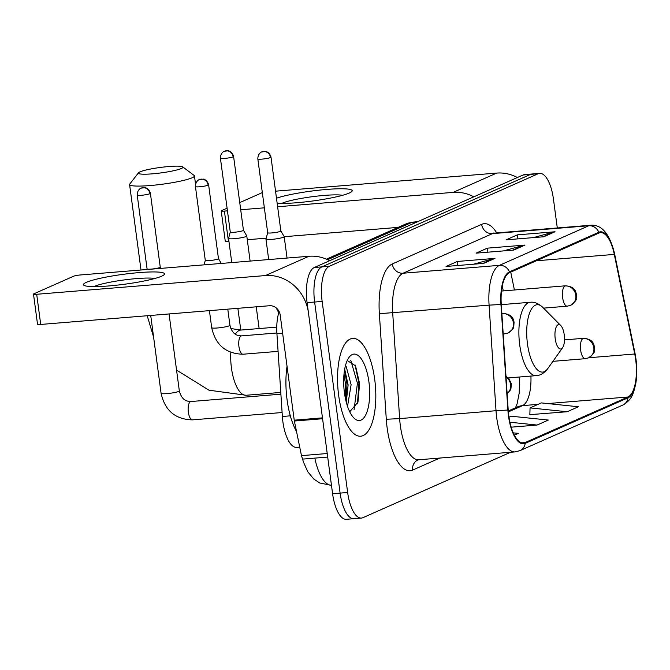 <?xml version="1.0" encoding="UTF-8"?>
<svg xmlns="http://www.w3.org/2000/svg" width="670" height="670" viewBox="0 0 670 670"><rect width="100%" height="100%" fill="white"/><g stroke="black" fill="none" stroke-linecap="round" stroke-linejoin="round"><path stroke-width="1" d="M501.964 291.006L501.679 289.624M519.727 385.216A40.887 15.645 85.3 0 0 519.149 377.026M299.724 447.125L296.651 447.376A30.669 11.733 -94.7 0 1 282.363 416.489L276.919 333.685A30.669 11.733 -94.7 0 1 279.147 311.584M557.298 227.968L553.42 198.94A30.669 11.733 85.3 0 0 539.66 173.371L524.602 174.602A30.669 11.733 85.3 0 0 523.077 174.996L314.331 267.498A30.669 11.733 85.3 0 0 307.095 302.656L332.588 493.731A30.669 11.733 85.3 0 0 346.348 519.3L353.886 518.689A30.669 11.733 85.3 0 0 355.41 518.287M532.131 173.982A30.669 11.733 85.3 0 0 530.606 174.384L321.86 266.878A30.669 11.733 85.3 0 0 314.624 302.036L340.117 493.112A30.669 11.733 85.3 0 0 353.886 518.689A30.669 11.733 85.3 0 1 340.117 493.112L314.624 302.036A30.669 11.733 85.3 0 1 321.86 266.878L530.606 174.384A30.669 11.733 85.3 0 1 532.131 173.982M374.697 379.321A49.069 18.777 85.3 0 0 352.68 338.409A49.069 18.777 85.3 0 0 338.651 395.292A49.069 18.777 85.3 0 0 360.678 436.212A49.069 18.777 85.3 0 0 374.697 379.321A49.069 18.777 85.3 0 0 352.68 338.409A49.069 18.777 85.3 0 0 338.651 395.292A49.069 18.777 85.3 0 0 360.678 436.212A49.069 18.777 85.3 0 0 374.697 379.321M635.663 359.497A32.713 12.521 -94.7 0 1 627.941 397L525.071 442.585A32.713 12.521 -94.7 0 1 523.446 443.004A32.713 12.521 -94.7 0 1 508.203 410.057L501.269 304.49A32.713 12.521 -94.7 0 1 509.552 272.656L598.913 233.059A32.713 12.521 -94.7 0 1 600.546 232.632A32.713 12.521 -94.7 0 1 614.298 254.407L634.733 353.995A32.713 12.521 -94.7 0 1 635.663 359.497M635.964 359.363A33.525 12.831 85.3 0 0 635.009 353.718L614.574 254.139A33.525 12.831 85.3 0 0 598.812 232.256L509.443 271.853A33.525 12.831 85.3 0 0 500.951 304.481L507.885 410.048A33.525 12.831 85.3 0 0 525.18 443.389L628.05 397.804A33.525 12.831 85.3 0 0 635.964 359.363M529.844 414.655L567.121 411.748L578.386 406.757L541.318 402.904L530.062 407.896L529.844 414.797M539.66 173.371A30.669 11.733 85.3 0 0 538.136 173.764L329.389 266.258A30.669 11.733 85.3 0 0 322.153 301.425L347.646 492.492A30.669 11.733 85.3 0 0 361.415 518.069A30.669 11.733 85.3 0 0 362.939 517.676L510.548 452.267M543.772 236.761L506.118 239.843L517.382 234.852L555.036 231.77L543.772 236.761M483.698 263.377L446.053 266.459L457.317 261.467L494.963 258.385L483.698 263.377M513.739 250.069L476.085 253.151L487.35 248.16L524.995 245.078L513.739 250.069M514.317 435.14L518.312 433.373L513.237 432.845M511.185 427.175L537.08 425.056L548.345 420.065L511.285 416.212L508.982 417.234M487.35 248.16L487.886 252.188M503.513 250.907L523.706 245.312A8.174 7.487 66.1 0 1 524.995 245.078M457.317 261.467L457.853 265.496M473.472 264.215L493.673 258.62A8.174 7.487 66.1 0 1 494.963 258.385M517.382 234.852L517.918 238.88M533.546 237.599L553.747 231.996A8.174 7.487 66.1 0 1 555.036 231.77M537.08 425.056L509.904 422.226M567.121 411.748L530.062 407.896M276.484 198.22A40.887 5 172.4 0 1 325.922 189.501A40.887 5 172.4 0 1 351.432 191.863A40.887 5 172.4 0 1 349.346 193.01A40.887 5 172.4 0 1 315.168 200.648A40.887 5 172.4 0 1 277.162 203.261M342.546 195.305A32.713 3.995 -7.6 0 0 312.471 196.679A32.713 3.995 -7.6 0 0 282.196 203.194A32.713 3.995 -7.6 0 0 281.718 203.42M517.374 177.525A40.887 37.445 -113.9 0 0 496.688 173.086L275.546 191.176M473.824 196.821A40.887 37.445 -113.9 0 0 453.138 192.382L277.623 206.745M262.347 192.692A5.109 0.628 -7.6 0 0 261.375 193.019L239.751 202.6M221.217 210.941A5.109 0.628 -7.6 0 0 224.408 211.092L228.436 241.267A5.109 0.628 172.4 0 1 225.246 241.108L221.217 210.941A5.109 0.628 -7.6 0 1 221.577 210.648L227.088 208.211M264.365 207.826L240.706 209.76M227.44 210.849L224.408 211.092M228.436 241.267L228.914 241.225M247.28 239.726L266.199 238.177M284.197 236.703L398.147 227.381M139.971 171.863A22.487 2.747 -7.6 0 0 138.514 172.793A22.487 2.747 -7.6 0 0 155.306 173.572A22.487 2.747 -7.6 0 0 181.386 168.48A22.487 2.747 -7.6 0 0 182.759 166.889A22.487 2.747 -7.6 0 0 163.346 167.073A22.487 2.747 -7.6 0 0 139.971 171.863M182.759 166.889L194.133 175.448A32.713 3.995 172.4 0 1 194.451 175.9A32.713 3.995 172.4 0 1 192.139 177.768A32.713 3.995 172.4 0 1 156.169 184.962A32.713 3.995 172.4 0 1 129.595 184.56A32.713 3.995 172.4 0 1 129.779 184.032L138.514 172.793M555.221 338.786A12.269 4.698 85.3 0 0 562.574 347.755A12.269 4.698 85.3 0 0 564.232 334.791A12.269 4.698 85.3 0 0 560.748 325.503A12.269 4.698 85.3 0 0 556.134 327.195A12.269 4.698 85.3 0 0 555.221 338.786M230.271 231.996A6.641 0.812 -7.6 0 0 230.271 232.038L228.545 238.353A9.204 1.122 -7.6 0 0 228.537 238.411A9.204 1.122 -7.6 0 0 234.282 238.688A9.204 1.122 -7.6 0 0 246.133 236.502A9.204 1.122 -7.6 0 0 246.778 235.974A9.204 1.122 -7.6 0 0 246.761 235.915L243.436 230.254M233.127 156.839A6.641 0.812 -7.6 0 0 233.596 156.462C232.113 150.926 227.549 150.549 228.102 150.792L224.316 151.269A6.641 6.089 -113.9 0 1 226.133 150.809A6.641 6.089 66.1 0 1 233.127 156.839A6.641 0.812 -7.6 0 1 225.815 158.304A6.641 0.812 -7.6 0 1 220.422 158.22L230.271 232.038A6.641 0.812 -7.6 0 0 234.416 232.239A6.641 0.812 -7.6 0 0 242.976 230.656A6.641 0.812 -7.6 0 0 243.445 230.279A6.641 0.812 -7.6 0 0 243.428 230.237M146.898 269.524L147.065 268.879A6.641 0.812 -7.6 0 0 147.073 268.904A6.641 0.812 -7.6 0 0 151.219 269.106A6.641 0.812 -7.6 0 0 159.778 267.523A6.641 0.812 -7.6 0 0 160.247 267.146A6.641 0.812 -7.6 0 0 160.231 267.104M267.682 232.708L265.965 239.048A9.204 1.122 -7.6 0 0 265.957 239.106A9.204 1.122 -7.6 0 0 271.702 239.383A9.204 1.122 -7.6 0 0 284.197 236.669A9.204 1.122 -7.6 0 0 284.172 236.619L280.856 230.957A6.641 0.812 -7.6 0 1 280.856 230.974A6.641 0.812 -7.6 0 1 280.387 231.351A6.641 0.812 -7.6 0 1 271.827 232.934A6.641 0.812 -7.6 0 1 267.682 232.733A6.641 0.812 -7.6 0 1 267.69 232.691M205.288 260.337A6.641 0.812 -7.6 0 0 205.288 260.379A6.641 0.812 -7.6 0 0 209.434 260.588A6.641 0.812 -7.6 0 0 217.993 259.005A6.641 0.812 -7.6 0 0 218.462 258.62A6.641 0.812 -7.6 0 0 218.445 258.587M86.329 282.346A40.887 5 172.4 0 1 135.533 272.916A40.887 5 172.4 0 1 163.714 275.043A40.887 5 172.4 0 1 161.629 276.191A40.887 5 172.4 0 1 120.977 284.691A40.887 5 172.4 0 1 84.52 285.604A40.887 5 172.4 0 1 86.329 282.346M154.829 278.486A32.713 3.995 -7.6 0 0 124.754 279.859A32.713 3.995 -7.6 0 0 94.478 286.375A32.713 3.995 -7.6 0 0 93.993 286.601M322.463 417.862L308.434 312.714A40.887 37.445 -113.9 0 0 265.421 275.563L36.691 294.281L40.711 324.447L269.441 305.738A10.226 9.363 66.1 0 1 280.194 315.017L294.231 420.174L322.463 417.862A5.109 1.96 85.3 0 0 322.613 418.725M329.657 260.705A40.887 37.445 -113.9 0 0 308.971 256.267L80.241 274.976A5.109 0.628 -7.6 0 0 73.658 276.199L33.86 293.828A5.109 0.628 -7.6 0 0 33.5 294.122A5.109 0.628 -7.6 0 0 36.691 294.281M40.711 324.447A5.109 0.628 172.4 0 1 37.528 324.288L33.5 294.122M303.878 458.967A5.109 1.96 -94.7 0 1 303.619 459.034A5.109 1.96 -94.7 0 1 301.475 455.633L294.373 421.036A5.109 1.96 -94.7 0 1 294.231 420.174M287.036 366.289A51.113 19.556 85.3 0 0 287.078 399.789A51.113 19.556 85.3 0 0 296.534 431.555M345.402 365.921L346.239 366.733L351.114 384.697L347.529 406.372M344.69 369.195L348.124 384.94L346.281 402.201M368.919 381.883A33.324 12.755 85.3 0 0 348.936 357.512A33.324 12.755 85.3 0 0 344.439 392.737A33.324 12.755 85.3 0 0 353.886 417.971A33.324 12.755 85.3 0 0 366.431 413.365A33.324 12.755 85.3 0 0 368.919 381.883M349.732 411.782L357.973 402.159L359.589 383.609L355.536 365.879L347.244 360.502M350.728 360.167L357.428 383.248L354.053 409.914M344.028 373.986L345.477 384.228L345.243 397.662M355.05 364.907L358.927 383.131L357.445 403.826M344.548 370.007L346.968 384.103L346.147 401.665M282.623 333.224L276.919 333.685M290.319 415.835L282.363 416.489M523.077 174.996L538.136 173.764M332.588 493.731L347.646 492.492M307.095 302.656L322.153 301.425M314.331 267.498L329.389 266.258M326.432 259.156L405.735 224.023L413.365 222.072A40.887 15.645 85.3 0 0 411.33 222.599L416.623 222.164M314.816 458.121A40.887 15.645 85.3 0 0 331.466 485.331L319.691 482.986L313.744 479L307.764 471.73L303.418 461.998L302.279 457.953M405.735 224.023A20.443 18.727 66.1 0 1 411.33 222.599L327.622 259.692M627.941 397L547.717 403.566M538.035 404.362L522.525 405.626A32.713 12.521 85.3 0 0 530.925 376.063M439.796 458.054L412.653 470.08A10.226 9.363 66.1 0 1 417.921 459.963L418.691 459.779A40.887 15.645 85.3 0 1 400.342 425.685A40.887 15.645 85.3 0 1 399.638 418.599L386.288 419.261L379.362 313.694A51.113 19.556 -94.7 0 1 392.302 263.947L481.663 224.35A51.113 19.556 -94.7 0 1 496.738 232.925M412.653 470.08A51.113 19.556 -94.7 0 1 387.176 428.122A51.113 19.556 -94.7 0 1 386.288 419.261M525.18 443.389A10.226 9.363 66.1 0 1 519.912 450.659L622.782 405.074C632.555 399.395 633.343 393.248 635.679 384.17C637.053 376.364 637.162 368.048 636.006 359.221L635.018 353.35A10.226 2.856 168.4 0 1 635.009 353.718M509.443 271.853A10.226 9.363 -113.9 0 0 499.443 265.345L588.804 225.748A10.226 9.363 66.1 0 1 598.812 232.256M500.951 304.481L489.083 305.143A40.887 15.645 -94.7 0 1 499.443 265.345L403.055 273.234A40.887 15.645 85.3 0 0 392.704 313.032L399.638 418.599L496.018 410.71L489.083 305.143L379.362 313.694M635.018 353.35L614.583 253.771A10.226 2.856 168.4 0 1 614.574 254.139M481.663 224.35A10.226 9.363 66.1 0 0 492.417 233.637L588.804 225.748A40.887 15.645 -94.7 0 1 590.84 225.221L494.452 233.11A40.887 15.645 85.3 0 0 492.417 233.637L403.055 273.234A10.226 9.363 66.1 0 1 392.302 263.947M507.885 410.048L496.018 410.71A40.887 15.645 -94.7 0 0 515.079 451.898L519.912 450.659M622.782 405.074A10.226 9.363 -113.9 0 0 628.05 397.804M525.071 442.585L521.771 442.853M508.346 411.908L522.525 405.626A18.4 16.851 66.1 0 0 517.483 406.908L508.27 410.986M634.733 353.995L588.779 357.747M614.298 254.407L536.343 260.781M514.409 289.993L510.741 272.129M512.784 250.145L523.706 245.312M542.826 236.837L553.747 231.996M482.752 263.461L493.673 258.62M453.138 192.382L496.688 173.086M235.371 334.154A32.713 12.521 -94.7 0 1 239.165 330.478A32.713 12.521 -94.7 0 1 240.79 330.059L237.867 308.317M280.78 392.427L246.125 395.267A32.713 12.521 -94.7 0 1 231.443 367.981A32.713 12.521 -94.7 0 1 230.823 352.412M501.277 304.649L530.23 302.279C534.258 301.734 538.42 303.409 542.725 307.304A33.81 12.939 85.3 0 0 529.995 311.977A33.81 12.939 85.3 0 0 527.474 343.911A33.81 12.939 85.3 0 0 547.742 368.642L562.574 347.755M530.23 302.279A36.8 14.087 85.3 0 0 519.719 344.941A36.8 14.087 85.3 0 0 536.235 375.635C540.296 375.51 544.132 373.182 547.742 368.642M564.492 339.883L583.578 338.317C594.223 339.263 593.654 345.217 594.499 346.876L594.19 351.49C594.675 352.487 592.799 354.606 588.553 357.855A10.226 9.363 -113.9 0 0 593.821 347.738A10.226 9.363 66.1 0 0 583.068 338.451A10.226 3.911 85.3 0 0 580.656 350.175A10.226 3.911 85.3 0 0 585.245 358.693L552.926 361.339M583.578 338.317A10.226 3.911 85.3 0 0 583.068 338.451M507.123 393.667A10.226 9.363 -113.9 0 0 510.624 384.605A10.226 9.363 66.1 0 0 506.034 377.034M149.929 193.705A6.641 0.812 -7.6 0 0 150.398 193.329C148.916 187.793 144.352 187.416 144.904 187.659L141.119 188.136A6.641 6.089 -113.9 0 1 142.936 187.667A6.641 6.089 66.1 0 1 149.929 193.705A6.641 0.812 -7.6 0 1 142.618 195.171A6.641 0.812 -7.6 0 1 137.224 195.087L147.073 268.904M280.897 394.169L190.975 401.523A9.204 3.518 85.3 0 0 190.732 401.565A9.204 3.518 85.3 0 0 188.345 412.192A9.204 3.518 85.3 0 0 192.474 419.864L282.103 412.527M150.708 315.444L161.093 393.34A9.204 1.122 -7.6 0 0 168.572 393.449A9.204 1.122 -7.6 0 0 178.689 391.431A9.204 1.122 -7.6 0 0 178.882 391.339A9.204 1.122 -7.6 0 0 179.334 390.903L169.066 313.945M270.538 157.534A6.641 0.812 -7.6 0 0 271.007 157.157C269.533 151.621 264.96 151.252 265.521 151.487L261.727 151.964A6.641 6.089 -113.9 0 1 263.553 151.504A6.641 6.089 66.1 0 1 270.538 157.534A6.641 0.812 -7.6 0 1 263.235 158.999A6.641 0.812 -7.6 0 1 257.833 158.916L267.682 232.733M501.503 291.048L565.555 285.805C576.2 286.743 575.631 292.706 576.485 294.365L576.167 298.971C576.661 299.967 574.776 302.095 570.53 305.344A10.226 9.363 -113.9 0 0 575.806 295.227A10.226 9.363 66.1 0 0 565.044 285.939A10.226 3.911 85.3 0 0 562.632 297.656A10.226 3.911 85.3 0 0 567.222 306.182L543.529 308.125M565.555 285.805A10.226 3.911 85.3 0 0 565.044 285.939M208.144 185.188A6.641 0.812 -7.6 0 0 208.613 184.811C207.131 179.267 202.566 178.898 203.127 179.133L199.333 179.61A6.641 6.089 -113.9 0 1 201.151 179.15A6.641 6.089 66.1 0 1 208.144 185.188A6.641 0.812 -7.6 0 1 200.833 186.654A6.641 0.812 -7.6 0 1 195.439 186.57L205.288 260.379L204.065 264.851M501.864 313.56L503.162 313.459C513.798 314.397 513.237 320.352 514.083 322.01L513.773 326.625C514.259 327.622 512.382 329.741 508.136 332.99A10.226 9.363 -113.9 0 0 513.404 322.873A10.226 9.363 66.1 0 0 502.651 313.585A10.226 3.911 85.3 0 0 501.905 314.146M503.162 313.459A10.226 3.911 85.3 0 0 502.651 313.585M276.878 332.99L241.569 335.879A9.204 3.518 85.3 0 0 241.326 335.921A9.204 3.518 85.3 0 0 238.939 346.549A9.204 3.518 85.3 0 0 243.068 354.221L278.084 351.356M243.068 354.221C225.991 353.819 215.531 344.983 211.695 327.697A9.204 1.122 -7.6 0 0 217.432 327.973A9.204 1.122 -7.6 0 0 229.475 325.695A9.204 1.122 -7.6 0 0 229.927 325.26L227.775 309.146M503.145 333.057A10.226 3.911 85.3 0 0 504.828 333.836L503.204 333.962M265.421 275.563L308.971 256.267M322.58 418.725L294.373 421.036M301.475 455.633L327.228 453.523M413.365 222.072L417.619 221.72M614.583 253.771C609.801 234.056 601.886 224.542 590.84 225.221M361.415 518.069L353.886 518.689M515.079 451.898L418.691 459.779M494.452 233.11L493.547 233.009M503.296 290.897L502.282 285.981M519.619 376.992L519.208 393.072L517.114 403.801L515.531 407.77M230.815 328.518L240.79 330.059L276.769 327.119M141.002 270.01L129.595 184.56M508.212 377.922L536.235 375.635M560.748 325.503L542.725 307.304M195.548 184.191L194.451 175.9M246.125 395.267L208.94 390.183L176.562 370.1M153.581 337.027L147.207 315.738M231.77 262.581L228.537 238.411M588.553 357.855L585.245 358.693M259.131 328.56L256.233 306.818M250.128 261.082L246.778 235.974M233.596 156.462L243.445 230.279M220.422 158.22C220.397 152.383 224.894 150.859 224.316 151.269M507.131 393.709L510.222 390.216L510.992 388.349L511.302 383.743L508.924 378.659L505.984 376.331M190.975 401.523C187.449 401.338 182.014 401.07 179.334 390.903M160.239 267.121L160.976 268.377M161.093 393.34C164.937 410.626 175.398 419.462 192.474 419.864M150.398 193.329L160.247 267.146M137.224 195.087C137.199 189.242 141.697 187.717 141.119 188.136M287.053 258.059L284.197 236.669M276.199 307.89L278.753 312.798M268.687 259.558L265.957 239.106M271.007 157.157L280.856 230.974M257.833 158.916C257.816 153.078 262.313 151.554 261.727 151.964M570.53 305.344L567.222 306.182M241.569 335.879C238.043 335.703 232.607 335.435 229.927 325.26M208.613 184.811L218.462 258.62L221.293 263.436M211.695 327.697L209.417 310.646M195.439 186.57C195.414 180.724 199.92 179.2 199.333 179.61M508.136 332.99L504.828 333.836M303.619 459.034L327.697 457.066"/></g></svg>

